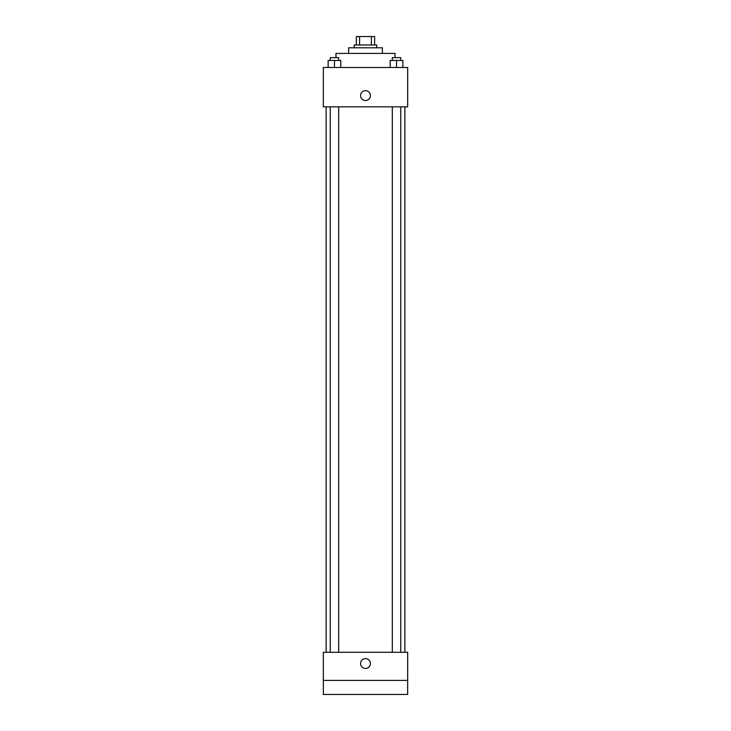 <?xml version="1.0" encoding="UTF-8"?>
<svg xmlns="http://www.w3.org/2000/svg" width="731" height="731" viewBox="0 0 731 731"><rect width="100%" height="100%" fill="white"/><g stroke="black" fill="none" stroke-linecap="round" stroke-linejoin="round"><path stroke-width="1.1" d="M359.579 44.984L359.579 36.55L356.362 36.55L356.362 44.984L356.362 36.55M359.579 36.55L374.637 36.55L374.637 44.984M371.421 44.984L371.421 36.55M354.252 47.798L354.252 44.984L376.748 44.984L376.748 47.798M348.632 53.418L348.632 47.798L382.368 47.798L382.368 53.418M335.977 57.639L335.977 53.418L395.023 53.418L395.023 57.639M323.33 67.48L407.67 67.48L407.67 106.836L323.33 106.836L323.33 67.48M365.5 100.512A4.916 4.916 0 0 1 361.242 93.129A4.916 4.916 0 0 1 369.758 93.129A4.916 4.916 0 0 1 365.5 100.512M323.33 652.28L407.67 652.28L407.67 694.45L323.33 694.45L323.33 652.28M365.5 668.445A4.916 4.916 0 0 1 361.242 661.062A4.916 4.916 0 0 1 369.758 661.062A4.916 4.916 0 0 1 365.5 668.445M323.33 680.397L407.67 680.397M390.217 67.48L390.217 60.445L402.863 60.445L402.863 67.48L402.863 60.445M396.54 67.48L396.54 60.445M400.752 60.445L400.752 57.639L392.319 57.639L392.319 60.445M328.137 67.48L328.137 60.445L340.783 60.445L340.783 67.48L340.783 60.445M334.46 67.48L334.46 60.445M338.681 60.445L338.681 57.639L330.248 57.639L330.248 60.445M404.864 652.28L404.864 106.836M326.136 652.28L326.136 106.836M392.319 106.836L392.319 652.28M400.752 106.836L400.752 652.28M338.681 652.28L338.681 106.836M330.248 652.28L330.248 106.836"/></g></svg>
